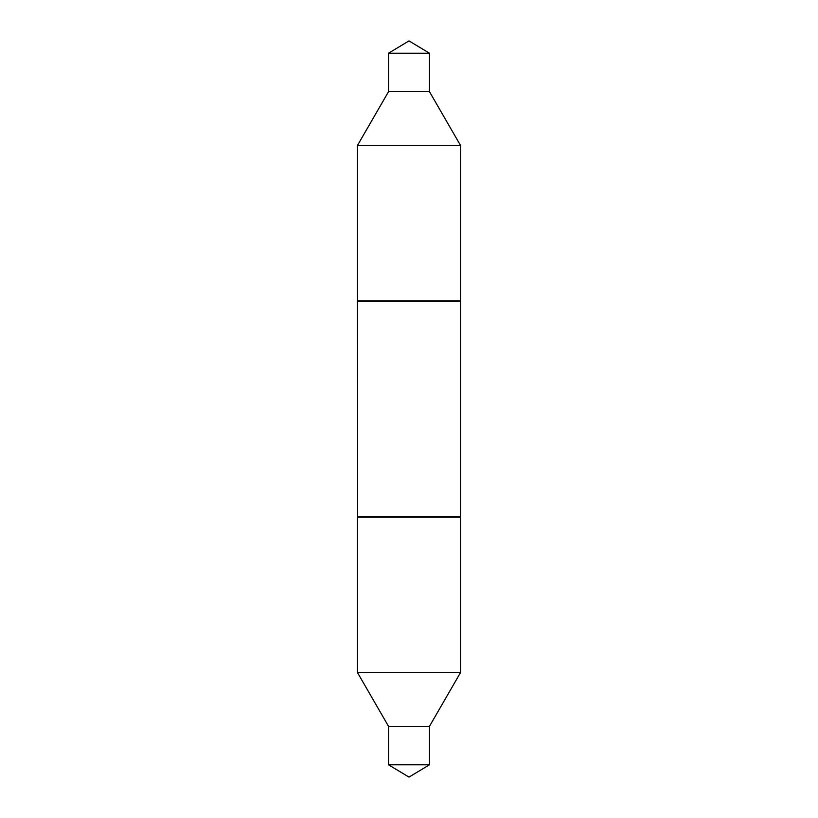 <?xml version="1.0" encoding="UTF-8"?>
<svg xmlns="http://www.w3.org/2000/svg" width="818" height="818" viewBox="0 0 818 818"><rect width="100%" height="100%" fill="white"/><g stroke="black" fill="none" stroke-linecap="round" stroke-linejoin="round"><path stroke-width="1.23" d="M429.46 53.201L388.54 53.201L409 40.9L429.46 53.201L429.46 91.647L388.54 91.647L357.425 145.532L357.425 300.86L460.575 300.86L460.575 145.532L357.425 145.532M429.46 764.799L388.54 764.799L409 777.1L429.46 764.799L429.46 726.353L388.54 726.353L357.425 672.468L357.425 517.14L460.575 517.14L460.575 672.468L357.425 672.468M357.63 517.14L357.425 301.065L460.575 301.065L460.575 516.935L357.425 516.935M429.46 91.647L460.575 145.532M388.54 53.201L388.54 91.647M388.54 764.799L388.54 726.353M429.46 726.353L460.575 672.468"/></g></svg>

